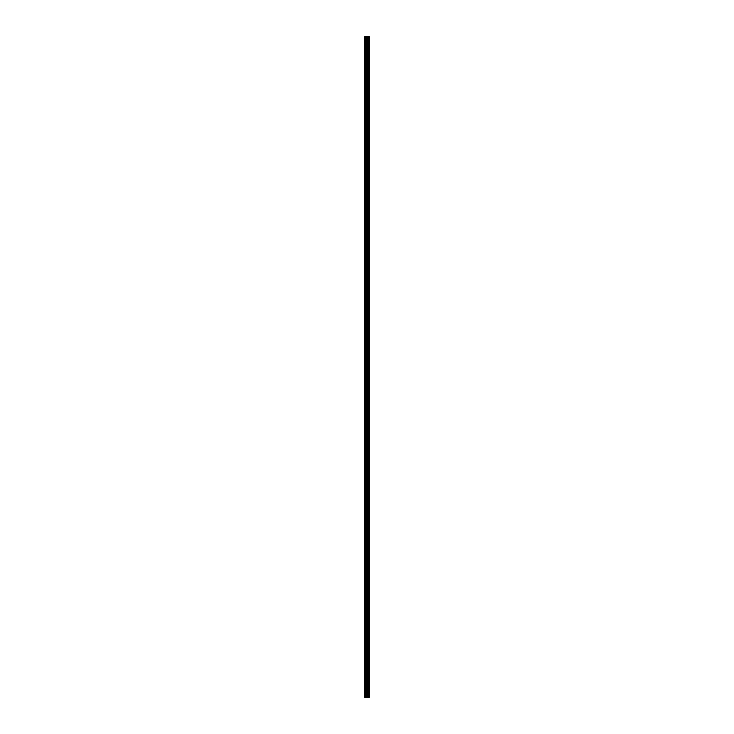<?xml version="1.0" encoding="UTF-8"?>
<svg xmlns="http://www.w3.org/2000/svg" width="734" height="734" viewBox="0 0 734 734"><rect width="100%" height="100%" fill="white"/><g stroke="black" fill="none" stroke-linecap="round" stroke-linejoin="round"><path stroke-width="1.1" d="M366.459 697.3L369.275 697.3L369.275 36.7L364.725 36.7L364.725 697.3L366.459 697.3L366.459 36.7M369.101 697.3L369.101 36.7M367.321 697.3L367.321 36.7M367.257 697.3L367.257 36.7M364.981 697.3L364.981 36.7M369.193 697.3L369.193 36.7M368.679 697.3L368.679 36.7M368.651 697.3L368.651 36.7M368.459 697.3L368.459 36.7M368.385 697.3L368.385 36.7M368.037 697.3L368.037 36.7M367.963 697.3L367.963 36.7M367.771 697.3L367.771 36.7M367.743 697.3L367.743 36.7M367.22 697.3L367.22 36.7M367.128 697.3L367.128 36.7M366.56 697.3L366.56 36.7M365.716 697.3L365.716 36.7M365.615 697.3L365.615 36.7"/></g></svg>
